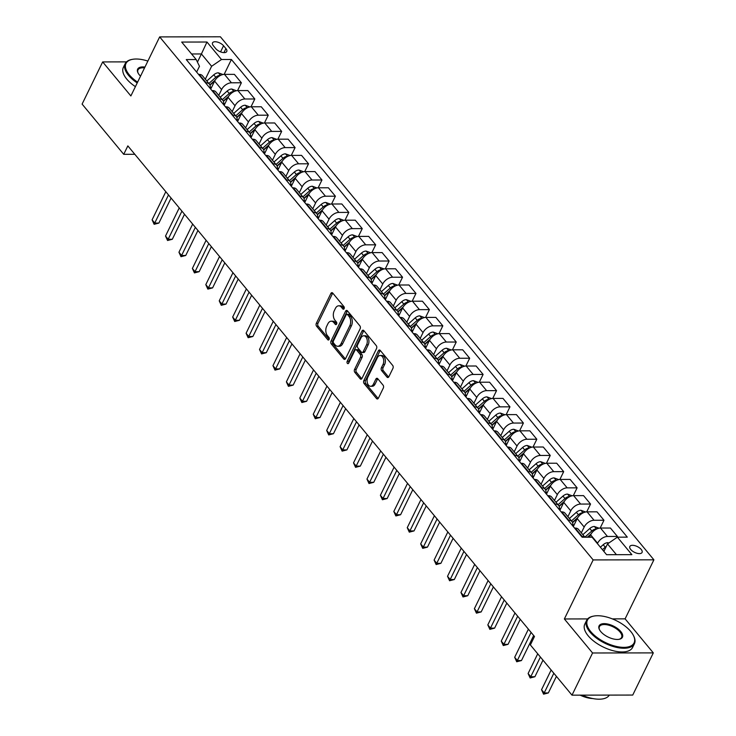 <?xml version="1.0" encoding="UTF-8"?>
<svg xmlns="http://www.w3.org/2000/svg" width="736" height="736" viewBox="0 0 736 736"><rect width="100%" height="100%" fill="white"/><g stroke="black" fill="none" stroke-linecap="round" stroke-linejoin="round"><path stroke-width="1.1" d="M344.108 308.669A1.463 0.929 -90.1 0 0 343.942 306.618L332.736 293.094A2.088 1.325 -90.1 0 0 331.918 292.661A2.088 1.325 -90.1 0 0 330.869 293.48L316.333 323.288A2.088 1.325 -90.1 0 0 316.581 326.214L327.787 339.728A1.463 0.929 -90.1 0 0 328.357 340.032A1.463 0.929 -90.1 0 0 329.093 339.462A1.463 0.929 -90.1 0 0 328.918 337.41L327.465 335.662A6.679 4.25 -90.1 0 1 326.674 326.296L327.888 323.812A6.679 4.25 -90.1 0 1 331.246 321.2A6.679 4.25 -90.1 0 1 333.85 322.58L335.294 324.337A1.463 0.929 -90.1 0 0 335.864 324.64A1.463 0.929 -90.1 0 0 336.6 324.061A1.463 0.929 -90.1 0 0 336.426 322.018L334.981 320.261A6.679 4.25 -90.1 0 1 334.19 310.896L335.395 308.412A6.679 4.25 -90.1 0 1 338.762 305.799A6.679 4.25 -90.1 0 1 341.357 307.188L342.81 308.936A1.463 0.929 -90.1 0 0 343.372 309.24A1.463 0.929 -90.1 0 0 344.108 308.669M641.203 549.452A6.808 3.202 26 0 0 634.846 545.643A6.808 3.202 26 0 0 629.832 546.48A6.808 3.202 26 0 0 630.697 549.47A6.808 3.202 26 0 0 637.054 553.288A6.808 3.202 26 0 0 642.068 552.451A6.808 3.202 26 0 0 641.203 549.452M386.989 377.099A2.088 1.325 -90.1 0 0 387.798 377.531A2.088 1.325 -90.1 0 0 388.856 376.722L392.932 368.359A2.088 1.325 -90.1 0 0 392.684 365.424L380.236 350.419A2.088 1.325 -90.1 0 0 379.426 349.986A2.088 1.325 -90.1 0 0 378.378 350.796L363.842 380.604A2.088 1.325 -90.1 0 0 364.09 383.53L376.528 398.544A2.088 1.325 -90.1 0 0 377.347 398.976A2.088 1.325 -90.1 0 0 378.396 398.158L383.318 388.065A2.088 1.325 -90.1 0 0 383.07 385.13L377.752 378.709A2.088 1.325 -90.1 0 0 376.933 378.276A2.088 1.325 -90.1 0 0 375.884 379.095L373.446 384.1A5.584 3.551 -90.1 0 1 370.631 386.28A5.584 3.551 -90.1 0 1 367.439 383.171A5.584 3.551 -90.1 0 1 367.798 377.292L377.375 357.668A5.584 3.551 -90.1 0 1 380.181 355.488A5.584 3.551 -90.1 0 1 383.373 358.607A5.584 3.551 -90.1 0 1 383.014 364.476L381.414 367.752A2.088 1.325 -90.1 0 0 381.662 370.677L386.989 377.099L388.608 377.099L383.309 370.677L381.662 370.677M564.365 618.967L592.572 652.988L572.001 695.161L632.739 695.06L653.31 652.887L625.103 618.856L653.899 559.82L593.161 559.921L564.365 618.967L587.622 618.921M126.518 61.879L102.672 61.925L130.87 95.947L159.666 36.901L593.161 559.921M102.672 61.925L82.101 104.098L123.731 154.321L134.817 154.302M572.001 695.161L530.371 644.938L534.483 636.502L127.843 145.884L123.731 154.321M360.134 328.79A2.088 1.325 -90.1 0 0 359.886 325.855L347.447 310.85A2.088 1.325 -90.1 0 0 346.628 310.417A2.088 1.325 -90.1 0 0 345.58 311.227L331.044 341.035A2.088 1.325 -90.1 0 0 331.292 343.96L343.74 358.975A2.088 1.325 -90.1 0 0 344.549 359.407A2.088 1.325 -90.1 0 0 345.598 358.588L360.134 328.79M363.842 330.63L376.289 345.644A2.088 1.325 -90.1 0 1 376.528 348.57L361.992 378.378A2.088 1.325 -90.1 0 1 360.944 379.196A2.088 1.325 -90.1 0 1 360.134 378.764L354.807 372.333A2.088 1.325 -90.1 0 1 354.559 369.408L360.456 357.319A2.088 1.325 -90.1 0 0 360.208 354.393L356.675 350.134A2.088 1.325 -90.1 0 0 355.865 349.701A2.088 1.325 -90.1 0 0 354.816 350.511L348.68 363.096A1.463 0.929 -90.1 0 1 347.944 363.667A1.463 0.929 -90.1 0 1 347.107 362.857A1.463 0.929 -90.1 0 1 347.199 361.312L361.983 331.016A2.088 1.325 -90.1 0 1 363.032 330.197A2.088 1.325 -90.1 0 1 363.842 330.63A2.088 1.325 -90.1 0 0 363.621 331.007L361.983 331.016M213.376 45.77L215.731 48.622A6.596 3.1 26 0 0 221.895 52.311A6.596 3.1 26 0 0 226.752 51.502A6.596 3.1 26 0 0 225.915 48.604L223.551 45.752A6.596 3.1 26 0 0 217.387 42.062A6.596 3.1 26 0 0 212.529 42.872A6.596 3.1 26 0 0 213.376 45.77M653.899 559.82L220.404 36.8L159.666 36.901M196.641 72.091L199.474 66.295L196.199 59.561L186.263 59.57L582.158 537.225L592.094 537.206L606.593 554.705L631.874 554.659L617.375 537.16L627.302 537.151L231.408 59.496L221.481 59.515L211.618 66.277L205.316 79.194M196.199 59.561L181.691 42.062L206.972 42.016L221.481 59.515M592.572 652.988L653.31 652.887M197.441 62.109L201.416 53.958L191.572 53.976M211.618 66.277L201.416 53.958L206.972 42.016M616.437 554.686L607.513 543.922L603.86 551.411M616.897 537.492L617.403 536.452L607.467 536.47A8.51 5.198 140.3 0 0 597.614 543.232L597.42 543.637M617.403 536.452L610.42 528.034L600.484 528.043A8.51 5.198 140.3 0 0 590.631 534.805L589.453 537.216M600.171 528.052L603.971 520.251L594.044 520.269A8.51 5.198 140.3 0 0 584.182 527.031L581.339 532.864M603.971 520.251L596.988 511.824L587.061 511.842A8.51 5.198 140.3 0 0 577.199 518.604L573.316 526.562M586.739 511.851L590.539 504.05L580.612 504.068A8.51 5.198 140.3 0 0 570.75 510.83L567.907 516.663M590.539 504.05L583.556 495.622L573.629 495.641A8.51 5.198 140.3 0 0 563.767 502.403L559.894 510.361M573.307 495.65L577.116 487.848L567.18 487.867A8.51 5.198 140.3 0 0 557.327 494.62L554.475 500.462M577.116 487.848L570.133 479.421L560.197 479.44A8.51 5.198 140.3 0 0 550.344 486.202L546.462 494.15M559.875 479.449L563.684 471.647L553.757 471.666A8.51 5.198 140.3 0 0 543.895 478.418L541.052 484.26M563.684 471.647L556.701 463.22L546.765 463.238A8.51 5.198 140.3 0 0 536.912 470L533.03 477.949M546.452 463.248L550.252 455.446L540.325 455.464A8.51 5.198 140.3 0 0 530.463 462.217L527.62 468.059M550.252 455.446L543.269 447.019L533.342 447.037A8.51 5.198 140.3 0 0 523.48 453.79L519.607 461.748M533.02 447.046L536.829 439.245L526.893 439.254A8.51 5.198 140.3 0 0 517.04 446.016L514.188 451.858M536.829 439.245L529.846 430.818L519.91 430.836A8.51 5.198 140.3 0 0 510.057 437.589L506.175 445.547M519.588 430.836L523.397 423.034L513.461 423.053A8.51 5.198 140.3 0 0 503.608 429.815L500.756 435.657M523.397 423.034L516.414 414.616L506.478 414.626A8.51 5.198 140.3 0 0 496.625 421.388L492.743 429.346M506.166 414.635L509.965 406.833L500.038 406.852A8.51 5.198 140.3 0 0 490.176 413.614L487.333 419.446M509.965 406.833L502.982 398.406L493.056 398.424A8.51 5.198 140.3 0 0 483.193 405.186L479.311 413.144M492.734 398.434L496.542 390.632L486.606 390.65A8.51 5.198 140.3 0 0 476.753 397.412L473.901 403.245M496.542 390.632L489.55 382.205L479.624 382.223A8.51 5.198 140.3 0 0 469.77 388.985L465.888 396.943M479.302 382.232L483.11 374.431L473.174 374.449A8.51 5.198 140.3 0 0 463.321 381.202L460.469 387.044M483.11 374.431L476.128 366.004L466.192 366.022A8.51 5.198 140.3 0 0 456.338 372.784L452.456 380.733M465.87 366.031L469.678 358.23L459.752 358.248A8.51 5.198 140.3 0 0 449.889 365.001L447.046 370.843M469.678 358.23L462.696 349.802L452.769 349.821A8.51 5.198 140.3 0 0 442.906 356.583L439.024 364.532M452.447 349.83L456.246 342.028L446.32 342.038A8.51 5.198 140.3 0 0 436.457 348.8L433.614 354.642M456.246 342.028L449.264 333.601L439.337 333.62A8.51 5.198 140.3 0 0 429.474 340.372L425.601 348.33M439.015 333.629L442.824 325.827L432.888 325.836A8.51 5.198 140.3 0 0 423.034 332.598L420.182 338.44M442.824 325.827L435.841 317.4L425.905 317.418A8.51 5.198 140.3 0 0 416.052 324.171L412.169 332.129M425.583 317.418L429.392 309.617L419.456 309.635A8.51 5.198 140.3 0 0 409.602 316.397L406.75 322.239M429.392 309.617L422.409 301.199L412.473 301.208A8.51 5.198 140.3 0 0 402.62 307.97L398.737 315.928M412.16 301.217L415.96 293.416L406.033 293.434A8.51 5.198 140.3 0 0 396.17 300.196L393.328 306.029M415.96 293.416L408.977 284.988L399.05 285.007A8.51 5.198 140.3 0 0 389.188 291.769L385.314 299.727M398.728 285.016L402.537 277.214L392.601 277.233A8.51 5.198 140.3 0 0 382.748 283.995L379.896 289.828M402.537 277.214L395.554 268.787L385.618 268.806A8.51 5.198 140.3 0 0 375.765 275.568L371.882 283.516M385.296 268.815L389.105 261.013L379.169 261.032A8.51 5.198 140.3 0 0 369.316 267.784L366.464 273.626M389.105 261.013L382.122 252.586L372.186 252.604A8.51 5.198 140.3 0 0 362.333 259.366L358.45 267.315M371.873 252.614L375.673 244.812L365.746 244.83A8.51 5.198 140.3 0 0 355.884 251.583L353.041 257.425M375.673 244.812L368.69 236.385L358.763 236.403A8.51 5.198 140.3 0 0 348.901 243.156L345.018 251.114M358.441 236.412L362.241 228.611L352.314 228.62A8.51 5.198 140.3 0 0 342.461 235.382L339.609 241.224M362.241 228.611L355.258 220.184L345.331 220.202A8.51 5.198 140.3 0 0 335.469 226.955L331.596 234.913M345.009 220.211L348.818 212.4L338.882 212.419A8.51 5.198 140.3 0 0 329.029 219.181L326.177 225.023M348.818 212.4L341.835 203.982L331.899 204.001A8.51 5.198 140.3 0 0 322.046 210.754L318.164 218.712M331.577 204.001L335.386 196.199L325.459 196.218A8.51 5.198 140.3 0 0 315.597 202.98L312.754 208.822M335.386 196.199L328.403 187.781L318.467 187.79A8.51 5.198 140.3 0 0 308.614 194.552L304.732 202.51M318.154 187.8L321.954 179.998L312.027 180.016A8.51 5.198 140.3 0 0 302.165 186.778L299.322 192.611M321.954 179.998L314.971 171.571L305.044 171.589A8.51 5.198 140.3 0 0 295.182 178.351L291.309 186.309M304.722 171.598L308.531 163.797L298.595 163.815A8.51 5.198 140.3 0 0 288.742 170.577L285.89 176.41M308.531 163.797L301.548 155.37L291.612 155.388A8.51 5.198 140.3 0 0 281.759 162.15L277.877 170.099M291.29 155.397L295.099 147.596L285.163 147.614A8.51 5.198 140.3 0 0 275.31 154.367L272.458 160.209M295.099 147.596L288.116 139.168L278.18 139.187A8.51 5.198 140.3 0 0 268.327 145.949L264.445 153.898M277.868 139.196L281.667 131.394L271.74 131.413A8.51 5.198 140.3 0 0 261.878 138.166L259.035 144.008M281.667 131.394L274.684 122.967L264.758 122.986A8.51 5.198 140.3 0 0 254.895 129.738L251.013 137.696M264.436 122.995L268.244 115.193L258.308 115.202A8.51 5.198 140.3 0 0 248.455 121.964L245.603 127.806M268.244 115.193L261.252 106.766L251.326 106.784A8.51 5.198 140.3 0 0 241.472 113.537L237.59 121.495M251.004 106.794L254.812 98.983L244.876 99.001A8.51 5.198 140.3 0 0 235.023 105.763L232.171 111.605M254.812 98.983L247.83 90.565L237.894 90.583A8.51 5.198 140.3 0 0 228.04 97.336L224.158 105.294M237.572 90.583L241.38 82.782L231.454 82.8A8.51 5.198 140.3 0 0 221.591 89.562L218.748 95.404M241.38 82.782L234.398 74.364L224.471 74.373A8.51 5.198 140.3 0 0 214.608 81.135L210.726 89.093M224.149 74.382L231.408 59.496M209.981 88.191A8.51 5.198 140.3 0 0 209.429 84.162L202.446 75.734A8.51 5.198 140.3 0 0 199.189 74.419L198.573 74.419M209.429 84.162A8.51 5.198 140.3 0 0 206.172 82.846L205.556 82.846M223.413 104.392A8.51 5.198 140.3 0 0 222.861 100.363L215.878 91.936A8.51 5.198 140.3 0 0 212.612 90.62L211.996 90.62M222.861 100.363A8.51 5.198 140.3 0 0 219.595 99.047L218.978 99.047M236.845 120.594A8.51 5.198 140.3 0 0 236.293 116.564L229.31 108.146A8.51 5.198 140.3 0 0 226.044 106.821L225.428 106.821M236.293 116.564A8.51 5.198 140.3 0 0 233.027 115.248L232.41 115.248M250.268 136.795A8.51 5.198 140.3 0 0 249.716 132.765L242.733 124.347A8.51 5.198 140.3 0 0 239.476 123.022L238.86 123.032M249.716 132.765A8.51 5.198 140.3 0 0 246.459 131.45L245.842 131.45M263.7 152.996A8.51 5.198 140.3 0 0 263.148 148.976L256.165 140.548A8.51 5.198 140.3 0 0 252.908 139.233L252.292 139.233M263.148 148.976A8.51 5.198 140.3 0 0 259.891 147.651L259.274 147.66M277.132 169.206A8.51 5.198 140.3 0 0 276.58 165.177L269.597 156.75A8.51 5.198 140.3 0 0 266.331 155.434L265.714 155.434M276.58 165.177A8.51 5.198 140.3 0 0 273.314 163.861L272.697 163.861M290.554 185.408A8.51 5.198 140.3 0 0 290.002 181.378L283.02 172.951A8.51 5.198 140.3 0 0 279.763 171.635L279.146 171.635M290.002 181.378A8.51 5.198 140.3 0 0 286.746 180.062L286.129 180.062M303.986 201.609A8.51 5.198 140.3 0 0 303.434 197.579L296.452 189.152A8.51 5.198 140.3 0 0 293.195 187.836L292.578 187.836M303.434 197.579A8.51 5.198 140.3 0 0 300.178 196.264L299.561 196.264M317.418 217.81A8.51 5.198 140.3 0 0 316.866 213.78L309.884 205.353A8.51 5.198 140.3 0 0 306.618 204.038L306.001 204.038M316.866 213.78A8.51 5.198 140.3 0 0 313.6 212.465L312.984 212.465M330.85 234.011A8.51 5.198 140.3 0 0 330.298 229.982L323.306 221.564A8.51 5.198 140.3 0 0 320.05 220.239L319.433 220.239M330.298 229.982A8.51 5.198 140.3 0 0 327.032 228.666L326.416 228.666M344.273 250.212A8.51 5.198 140.3 0 0 343.721 246.183L336.738 237.765A8.51 5.198 140.3 0 0 333.482 236.449L332.865 236.449M343.721 246.183A8.51 5.198 140.3 0 0 340.464 244.867L339.848 244.867M357.705 266.414A8.51 5.198 140.3 0 0 357.153 262.393L350.17 253.966A8.51 5.198 140.3 0 0 346.904 252.65L346.288 252.65M357.153 262.393A8.51 5.198 140.3 0 0 353.896 261.068L353.28 261.078M371.137 282.624A8.51 5.198 140.3 0 0 370.585 278.594L363.602 270.167A8.51 5.198 140.3 0 0 360.336 268.852L359.72 268.852M370.585 278.594A8.51 5.198 140.3 0 0 367.319 277.279L366.703 277.279M384.56 298.825A8.51 5.198 140.3 0 0 384.008 294.796L377.025 286.368A8.51 5.198 140.3 0 0 373.768 285.053L373.152 285.053M384.008 294.796A8.51 5.198 140.3 0 0 380.751 293.48L380.135 293.48M397.992 315.026A8.51 5.198 140.3 0 0 397.44 310.997L390.457 302.57A8.51 5.198 140.3 0 0 387.2 301.254L386.584 301.254M397.44 310.997A8.51 5.198 140.3 0 0 394.183 309.681L393.567 309.681M411.424 331.228A8.51 5.198 140.3 0 0 410.872 327.198L403.889 318.771A8.51 5.198 140.3 0 0 400.623 317.455L400.007 317.455M410.872 327.198A8.51 5.198 140.3 0 0 407.606 325.882L406.99 325.882M424.847 347.429A8.51 5.198 140.3 0 0 424.295 343.399L417.312 334.981A8.51 5.198 140.3 0 0 414.055 333.656L413.439 333.656M424.295 343.399A8.51 5.198 140.3 0 0 421.038 342.084L420.422 342.084M438.279 363.63A8.51 5.198 140.3 0 0 437.727 359.61L430.744 351.182A8.51 5.198 140.3 0 0 427.487 349.867L426.871 349.867M437.727 359.61A8.51 5.198 140.3 0 0 434.47 358.285L433.854 358.285M451.711 379.831A8.51 5.198 140.3 0 0 451.159 375.811L444.176 367.384A8.51 5.198 140.3 0 0 440.91 366.068L440.294 366.068M451.159 375.811A8.51 5.198 140.3 0 0 447.893 374.486L447.276 374.495M465.143 396.042A8.51 5.198 140.3 0 0 464.591 392.012L457.608 383.585A8.51 5.198 140.3 0 0 454.342 382.269L453.726 382.269M464.591 392.012A8.51 5.198 140.3 0 0 461.325 390.696L460.708 390.696M478.566 412.243A8.51 5.198 140.3 0 0 478.014 408.213L471.031 399.786A8.51 5.198 140.3 0 0 467.774 398.47L467.158 398.47M478.014 408.213A8.51 5.198 140.3 0 0 474.757 406.898L474.14 406.898M491.998 428.444A8.51 5.198 140.3 0 0 491.446 424.414L484.463 415.987A8.51 5.198 140.3 0 0 481.206 414.672L480.59 414.672M491.446 424.414A8.51 5.198 140.3 0 0 488.189 423.099L487.572 423.099M505.43 444.645A8.51 5.198 140.3 0 0 504.878 440.616L497.895 432.188A8.51 5.198 140.3 0 0 494.629 430.873L494.012 430.873M504.878 440.616A8.51 5.198 140.3 0 0 501.612 439.3L500.995 439.3M518.852 460.846A8.51 5.198 140.3 0 0 518.3 456.817L511.318 448.399A8.51 5.198 140.3 0 0 508.061 447.074L507.444 447.083M518.3 456.817A8.51 5.198 140.3 0 0 515.044 455.501L514.427 455.501M532.284 477.048A8.51 5.198 140.3 0 0 531.732 473.027L524.75 464.6A8.51 5.198 140.3 0 0 521.493 463.284L520.876 463.284M531.732 473.027A8.51 5.198 140.3 0 0 528.476 471.702L527.859 471.702M545.716 493.249A8.51 5.198 140.3 0 0 545.164 489.228L538.182 480.801A8.51 5.198 140.3 0 0 534.916 479.486L534.299 479.486M545.164 489.228A8.51 5.198 140.3 0 0 541.898 487.904L541.282 487.913M559.148 509.459A8.51 5.198 140.3 0 0 558.596 505.43L551.604 497.002A8.51 5.198 140.3 0 0 548.348 495.687L547.731 495.687M558.596 505.43A8.51 5.198 140.3 0 0 555.33 504.114L554.714 504.114M572.571 525.66A8.51 5.198 140.3 0 0 572.019 521.631L565.036 513.204A8.51 5.198 140.3 0 0 561.78 511.888L561.163 511.888M572.019 521.631A8.51 5.198 140.3 0 0 568.762 520.315L568.146 520.315M584.945 537.216L578.468 529.405A8.51 5.198 140.3 0 0 575.202 528.089L574.586 528.089M584.77 537.225A8.51 5.198 140.3 0 0 582.194 536.516L581.569 536.516M607.513 543.922L617.375 537.16M625.103 618.856L612.306 618.884M344.154 308.577L342.994 307.179A6.679 4.25 -90.1 0 0 340.4 305.799L338.762 305.799M331.246 321.2L332.893 321.2A6.679 4.25 -90.1 0 1 335.487 322.58L336.637 323.969M332.746 293.112A2.088 1.325 -90.1 0 0 332.516 293.48L317.98 323.279A2.088 1.325 -90.1 0 0 318.219 326.214L329.13 339.37M347.456 310.859A2.088 1.325 -90.1 0 0 347.226 311.227L332.69 341.035A2.088 1.325 -90.1 0 0 332.93 343.96L345.368 358.956M347.475 314.566A1.463 0.929 -90.1 0 0 346.904 314.263A1.463 0.929 -90.1 0 0 346.168 314.833L333.408 340.998A1.463 0.929 -90.1 0 0 333.583 343.04L335.11 344.89A6.679 4.25 -90.1 0 0 337.704 346.27A6.679 4.25 -90.1 0 0 341.072 343.666L349.793 325.781A6.679 4.25 -90.1 0 0 349.002 316.406L347.475 314.566L349.112 314.557A1.463 0.929 -90.1 0 0 348.551 314.263L346.904 314.263M337.704 346.27L339.351 346.27A6.679 4.25 -90.1 0 0 342.709 343.657L341.072 343.666M349.112 314.557L350.64 316.406A6.679 4.25 -90.1 0 1 351.431 325.772L342.709 343.657M360.134 378.764L361.753 378.755L356.454 372.333L354.807 372.333M355.865 349.701L357.512 349.692A2.088 1.325 -90.1 0 1 358.322 350.124L361.854 354.393A2.088 1.325 -90.1 0 1 362.103 357.319L356.206 369.408A2.088 1.325 -90.1 0 0 356.454 372.333M363.621 331.007L348.846 361.312A1.463 0.929 -90.1 0 0 348.772 362.912M366.574 344.779A5.584 3.551 -90.1 0 0 366.933 338.9A5.584 3.551 -90.1 0 0 363.74 335.791A5.584 3.551 -90.1 0 0 360.934 337.971L357.558 344.88A2.088 1.325 -90.1 0 0 357.806 347.815L361.339 352.075A2.088 1.325 -90.1 0 0 362.149 352.507A2.088 1.325 -90.1 0 0 363.207 351.688L366.574 344.779L368.212 344.77A5.584 3.551 -90.1 0 0 368.58 338.9A5.584 3.551 -90.1 0 0 365.387 335.782L363.74 335.791M362.149 352.507L363.796 352.507A2.088 1.325 -90.1 0 0 364.844 351.688L363.207 351.688M368.212 344.77L364.844 351.688M380.181 355.488L381.828 355.488A5.584 3.551 -90.1 0 1 385.02 358.598A5.584 3.551 -90.1 0 1 384.652 364.476L383.06 367.742A2.088 1.325 -90.1 0 0 383.309 370.677M370.631 386.28L372.269 386.28A5.584 3.551 -90.1 0 0 375.084 384.1L373.446 384.1M377.761 378.718A2.088 1.325 -90.1 0 0 377.531 379.086L375.084 384.1M380.254 350.428A2.088 1.325 -90.1 0 0 380.015 350.796L365.479 380.604A2.088 1.325 -90.1 0 0 365.728 383.53L378.166 398.526L376.528 398.544M223.017 74.529L218.307 72.809A5.64 3.45 140.3 0 0 213.762 74.833L206.816 81.006M165.812 191.7L152.094 219.834L154.772 223.082L158.884 223.072L171.083 198.058M220.11 75.596L219.015 75.486A5.64 3.45 140.3 0 0 215.804 77.298L208.858 83.472M209.861 84.842L215.179 80.123M209.999 85.164L214.673 81.006M158.884 223.072L154.128 224.296L168.498 194.939M154.128 224.296L152.094 219.834M236.449 90.73L231.73 89.01A5.64 3.45 140.3 0 0 227.194 91.034L220.248 97.216M179.244 207.902L165.517 236.044L168.204 239.283L172.307 239.274L184.515 214.259M233.542 91.807L232.447 91.687A5.64 3.45 140.3 0 0 229.236 93.5L222.29 99.673M223.293 101.044L228.611 96.324M223.422 101.366L228.105 97.207M172.307 239.274L167.56 240.497L181.93 211.14M167.56 240.497L165.517 236.044M249.872 106.932L245.162 105.211A5.64 3.45 140.3 0 0 240.626 107.235L233.68 113.418M192.676 224.103L178.949 252.246L181.636 255.484L185.739 255.475L197.938 230.46M246.965 108.008L245.87 107.888A5.64 3.45 140.3 0 0 242.668 109.701L235.722 115.874M236.725 117.245L242.043 112.525M236.854 117.567L241.537 113.408M185.739 255.475L180.992 256.698L195.362 227.341M180.992 256.698L178.949 252.246M263.304 123.133L258.594 121.422A5.64 3.45 140.3 0 0 254.058 123.446L247.103 129.619M206.098 240.304L192.381 268.447L195.068 271.685L199.171 271.676L211.37 246.661M260.397 124.209L259.302 124.09A5.64 3.45 140.3 0 0 256.091 125.902L249.145 132.084M250.148 133.455L255.466 128.726M250.286 133.768L254.96 129.61M199.171 271.676L194.424 272.909L208.785 243.552M194.424 272.909L192.381 268.447M276.736 139.334L272.026 137.623A5.64 3.45 140.3 0 0 267.481 139.647L260.535 145.82M219.53 256.514L205.804 284.648L208.49 287.886L212.594 287.886L224.802 262.862M273.829 140.41L272.734 140.291A5.64 3.45 140.3 0 0 269.523 142.103L262.577 148.286M263.58 149.656L268.898 144.928M263.709 149.978L268.392 145.82M212.594 287.886L207.846 289.11L222.217 259.753M207.846 289.11L205.804 284.648M147.881 61.079A25.953 12.218 26 0 0 132.462 59.34A25.953 12.218 26 0 0 129.306 74.86A25.953 12.218 26 0 0 137.595 82.147M137.218 82.938A26.597 12.521 -154 0 1 128.561 75.366A26.597 12.521 -154 0 1 125.184 63.673A26.597 12.521 -154 0 1 131.799 59.469A26.597 12.521 -154 0 1 132.13 59.404M140.53 76.139A12.981 6.109 -154 0 1 139.316 74.842A12.981 6.109 -154 0 1 138.037 72.947A12.981 6.109 -154 0 1 144.946 67.077M135.406 86.646A26.597 12.521 -154 0 1 126.748 79.083A26.597 12.521 -154 0 1 123.372 67.39L125.184 63.673M144.541 67.914A12.337 5.805 26 0 0 137.991 69.92A12.337 5.805 26 0 0 138.202 73.25M630.789 631.516A25.953 12.218 26 0 0 593.888 616.06A25.953 12.218 26 0 0 590.732 631.58A25.953 12.218 26 0 0 621.35 647.248A25.953 12.218 26 0 0 633.346 635.306A25.953 12.218 26 0 0 630.789 631.516M633.494 635.6A26.597 12.521 -154 0 1 633.65 635.904A26.597 12.521 -154 0 1 634.414 643.706A26.597 12.521 -154 0 1 614.827 646.972A26.597 12.521 -154 0 1 589.996 632.086A26.597 12.521 -154 0 1 586.61 620.393A26.597 12.521 -154 0 1 593.225 616.188A26.597 12.521 -154 0 1 593.566 616.124M620.77 631.525A12.981 6.109 -154 0 1 619.197 639.29A12.981 6.109 -154 0 1 600.742 631.562A12.981 6.109 -154 0 1 599.463 629.666A12.981 6.109 -154 0 1 605.461 623.696A12.981 6.109 -154 0 1 620.77 631.525M618.856 639.345A12.337 5.805 26 0 0 621.598 637.459A12.337 5.805 26 0 0 620.034 632.04A12.337 5.805 26 0 0 608.506 625.131A12.337 5.805 26 0 0 599.426 626.64A12.337 5.805 26 0 0 599.628 629.97M634.414 643.706L632.601 647.422A26.597 12.521 -154 0 1 613.014 650.688A26.597 12.521 -154 0 1 588.184 635.803A26.597 12.521 -154 0 1 584.798 624.11L586.61 620.393M592.636 698.528A19.145 9.016 -154 0 1 580.17 695.152M609.325 695.097A26.597 12.521 -154 0 1 582.102 695.143M290.168 155.544L285.448 153.824A5.64 3.45 140.3 0 0 280.913 155.848L273.967 162.021M232.962 272.716L219.236 300.849L221.922 304.088L226.026 304.088L238.225 279.064M287.252 156.612L286.157 156.492A5.64 3.45 140.3 0 0 282.955 158.314L276.009 164.487M277.012 165.858L282.33 161.129M277.141 166.18L281.824 162.021M226.026 304.088L221.278 305.311L235.649 275.954M221.278 305.311L219.236 300.849M303.591 171.746L298.88 170.025A5.64 3.45 140.3 0 0 294.345 172.049L287.39 178.222M246.385 288.917L232.668 317.05L235.354 320.298L239.458 320.289L251.657 295.274M300.684 172.813L299.589 172.702A5.64 3.45 140.3 0 0 296.378 174.515L289.432 180.688M290.444 182.059L295.752 177.33M290.573 182.381L295.246 178.222M239.458 320.289L234.71 321.512L249.072 292.155M234.71 321.512L232.668 317.05M317.023 187.947L312.312 186.226A5.64 3.45 140.3 0 0 307.768 188.25L300.822 194.424M259.817 305.118L246.091 333.252L248.777 336.499L252.88 336.49L265.089 311.475M314.116 189.014L313.021 188.904A5.64 3.45 140.3 0 0 309.81 190.716L302.864 196.889M303.867 198.26L309.184 193.54M304.005 198.582L308.678 194.424M252.88 336.49L248.133 337.714L262.504 308.356M248.133 337.714L246.091 333.252M330.455 204.148L325.735 202.428A5.64 3.45 140.3 0 0 321.2 204.452L314.254 210.634M273.249 321.319L259.523 349.462L262.209 352.7L266.312 352.691L278.512 327.676M327.548 205.224L326.444 205.105A5.64 3.45 140.3 0 0 323.242 206.917L316.296 213.09M317.299 214.461L322.616 209.742M317.428 214.783L322.11 210.625M266.312 352.691L261.565 353.915L275.936 324.558M261.565 353.915L259.523 349.462M343.878 220.349L339.167 218.629A5.64 3.45 140.3 0 0 334.632 220.653L327.686 226.835M286.681 337.52L272.955 365.663L275.641 368.902L279.744 368.892L291.944 343.878M340.97 221.426L339.876 221.306A5.64 3.45 140.3 0 0 336.674 223.118L329.719 229.292M330.731 230.672L336.048 225.943M330.86 230.984L335.533 226.826M279.744 368.892L274.997 370.116L289.368 340.759M274.997 370.116L272.955 365.663M357.31 236.55L352.599 234.839A5.64 3.45 140.3 0 0 348.054 236.863L341.108 243.036M300.104 353.722L286.387 381.864L289.073 385.103L293.176 385.094L305.376 360.079M354.402 237.627L353.308 237.507A5.64 3.45 140.3 0 0 350.097 239.32L343.151 245.502M344.154 246.873L349.471 242.144M344.292 247.186L348.965 243.027M293.176 385.094L288.42 386.326L302.79 356.969M288.42 386.326L286.387 381.864M370.742 252.761L366.031 251.04A5.64 3.45 140.3 0 0 361.486 253.064L354.54 259.238M313.536 369.932L299.81 398.066L302.496 401.304L306.599 401.304L318.808 376.28M367.834 253.828L366.74 253.708A5.64 3.45 140.3 0 0 363.529 255.521L356.583 261.703M357.586 263.074L362.903 258.345M357.714 263.396L362.397 259.238M306.599 401.304L301.852 402.528L316.222 373.17M301.852 402.528L299.81 398.066M384.164 268.962L379.454 267.242A5.64 3.45 140.3 0 0 374.918 269.266L367.972 275.439M326.968 386.133L313.242 414.267L315.928 417.505L320.031 417.505L332.23 392.481M381.257 270.029L380.162 269.91A5.64 3.45 140.3 0 0 376.961 271.731L370.015 277.904M371.018 279.275L376.335 274.546M371.146 279.597L375.829 275.439M320.031 417.505L315.284 418.729L329.654 389.372M315.284 418.729L313.242 414.267M397.596 285.163L392.886 283.443A5.64 3.45 140.3 0 0 388.35 285.467L381.395 291.64M340.391 402.334L326.674 430.468L329.36 433.716L333.463 433.706L345.662 408.692M394.689 286.23L393.594 286.12A5.64 3.45 140.3 0 0 390.384 287.932L383.438 294.106M384.44 295.476L389.758 290.748M384.578 295.798L389.252 291.64M333.463 433.706L328.716 434.93L343.077 405.573M328.716 434.93L326.674 430.468M411.028 301.364L406.318 299.644A5.64 3.45 140.3 0 0 401.773 301.668L394.827 307.841M353.823 418.536L340.096 446.678L342.783 449.917L346.886 449.908L359.094 424.893M408.121 302.432L407.026 302.321A5.64 3.45 140.3 0 0 403.816 304.134L396.87 310.307M397.872 311.678L403.19 306.958M398.01 312L402.684 307.841M346.886 449.908L342.139 451.131L356.509 421.774M342.139 451.131L340.096 446.678M424.46 317.566L419.741 315.845A5.64 3.45 140.3 0 0 415.205 317.869L408.259 324.052M367.255 434.737L353.528 462.88L356.215 466.118L360.318 466.109L372.517 441.094M421.553 318.642L420.449 318.522A5.64 3.45 140.3 0 0 417.248 320.335L410.302 326.508M411.304 327.879L416.622 323.159M411.433 328.201L416.116 324.042M360.318 466.109L355.571 467.332L369.941 437.975M355.571 467.332L353.528 462.88M437.883 333.767L433.173 332.056A5.64 3.45 140.3 0 0 428.637 334.07L421.691 340.253M380.687 450.938L366.96 479.081L369.647 482.319L373.75 482.31L385.949 457.295M434.976 334.843L433.881 334.724A5.64 3.45 140.3 0 0 430.68 336.536L423.724 342.709M424.736 344.089L430.045 339.36M424.865 344.402L429.539 340.244M373.75 482.31L369.003 483.534L383.364 454.186M369.003 483.534L366.96 479.081M451.315 349.968L446.605 348.257A5.64 3.45 140.3 0 0 442.06 350.281L435.114 356.454M394.11 467.139L380.392 495.282L383.07 498.52L387.182 498.511L399.381 473.496M448.408 351.044L447.313 350.925A5.64 3.45 140.3 0 0 444.102 352.737L437.156 358.92M438.159 360.29L443.477 355.562M438.297 360.603L442.971 356.445M387.182 498.511L382.426 499.744L396.796 470.387M382.426 499.744L380.392 495.282M464.747 366.178L460.028 364.458A5.64 3.45 140.3 0 0 455.492 366.482L448.546 372.655M407.542 483.35L393.815 511.483L396.502 514.722L400.605 514.722L412.804 489.698M461.84 367.246L460.736 367.126A5.64 3.45 140.3 0 0 457.534 368.938L450.588 375.121M451.591 376.492L456.909 371.763M451.72 376.814L456.403 372.655M400.605 514.722L395.858 515.945L410.228 486.588M395.858 515.945L393.815 511.483M478.17 382.38L473.46 380.659A5.64 3.45 140.3 0 0 468.924 382.683L461.978 388.856M420.974 499.551L407.247 527.684L409.934 530.923L414.037 530.923L426.236 505.899M475.263 383.447L474.168 383.327A5.64 3.45 140.3 0 0 470.966 385.149L464.011 391.322M465.023 392.693L470.341 387.964M465.152 393.015L469.835 388.856M414.037 530.923L409.29 532.146L423.66 502.789M409.29 532.146L407.247 527.684M491.602 398.581L486.892 396.86A5.64 3.45 140.3 0 0 482.347 398.884L475.401 405.058M434.396 515.752L420.679 543.886L423.366 547.133L427.469 547.124L439.668 522.109M488.695 399.648L487.6 399.538A5.64 3.45 140.3 0 0 484.389 401.35L477.443 407.523M478.446 408.894L483.764 404.165M478.584 409.216L483.258 405.058M427.469 547.124L422.722 548.348L437.083 518.99M422.722 548.348L420.679 543.886M505.034 414.782L500.324 413.062A5.64 3.45 140.3 0 0 495.779 415.086L488.833 421.259M447.828 531.953L434.102 560.096L436.788 563.334L440.892 563.325L453.1 538.31M502.127 415.858L501.032 415.739A5.64 3.45 140.3 0 0 497.821 417.551L490.875 423.724M491.878 425.095L497.196 420.376M492.007 425.417L496.69 421.259M440.892 563.325L436.144 564.549L450.515 535.192M436.144 564.549L434.102 560.096M518.466 430.983L513.746 429.263A5.64 3.45 140.3 0 0 509.211 431.287L502.265 437.469M461.26 548.154L447.534 576.297L450.22 579.536L454.324 579.526L466.523 554.512M515.55 432.06L514.455 431.94A5.64 3.45 140.3 0 0 511.253 433.752L504.307 439.926M505.31 441.296L510.628 436.577M505.439 441.618L510.122 437.46M454.324 579.526L449.576 580.75L463.947 551.393M449.576 580.75L447.534 576.297M531.889 447.184L527.178 445.473A5.64 3.45 140.3 0 0 522.643 447.488L515.688 453.67M474.683 564.356L460.966 592.498L463.652 595.737L467.756 595.728L479.955 570.713M528.982 448.261L527.887 448.141A5.64 3.45 140.3 0 0 524.676 449.954L517.73 456.127M518.742 457.507L524.05 452.778M518.871 457.82L523.544 453.661M467.756 595.728L463.008 596.96L477.37 567.603M463.008 596.96L460.966 592.498M545.321 463.386L540.61 461.674A5.64 3.45 140.3 0 0 536.066 463.698L529.12 469.872M488.115 580.557L474.389 608.7L477.075 611.938L481.178 611.929L493.387 586.914M542.414 464.462L541.319 464.342A5.64 3.45 140.3 0 0 538.108 466.155L531.162 472.337M532.165 473.708L537.482 468.979M532.303 474.021L536.976 469.862M481.178 611.929L476.431 613.162L490.802 583.804M476.431 613.162L474.389 608.7M558.753 479.596L554.033 477.876A5.64 3.45 140.3 0 0 549.498 479.9L542.552 486.073M501.547 596.767L487.821 624.901L490.507 628.139L494.61 628.139L506.81 603.115M555.846 480.663L554.742 480.544A5.64 3.45 140.3 0 0 551.54 482.356L544.594 488.538M545.597 489.909L550.914 485.18M545.726 490.231L550.408 486.073M494.61 628.139L489.863 629.363L504.234 600.006M489.863 629.363L487.821 624.901M572.176 495.797L567.465 494.077A5.64 3.45 140.3 0 0 562.93 496.101L555.984 502.274M514.979 612.968L501.253 641.102L503.939 644.34L508.042 644.34L520.242 619.326M569.268 496.864L568.174 496.745A5.64 3.45 140.3 0 0 564.972 498.566L558.017 504.74M559.029 506.11L564.337 501.382M559.158 506.432L563.831 502.274M508.042 644.34L503.295 645.564L517.666 616.207M503.295 645.564L501.253 641.102M585.608 511.998L580.897 510.278A5.64 3.45 140.3 0 0 576.352 512.302L569.406 518.475M528.402 629.17L514.685 657.303L517.371 660.551L521.474 660.542L533.674 635.527M582.7 513.066L581.606 512.955A5.64 3.45 140.3 0 0 578.395 514.768L571.449 520.941M572.452 522.312L577.769 517.583M572.59 522.634L577.263 518.475M521.474 660.542L516.718 661.765L531.088 632.408M516.718 661.765L514.685 657.303M599.04 528.2L594.329 526.479A5.64 3.45 140.3 0 0 589.784 528.503L582.838 534.686M537.722 653.807L528.108 673.514L530.794 676.752L534.897 676.743L542.984 660.164M596.132 529.276L595.038 529.156A5.64 3.45 140.3 0 0 591.827 530.969L584.881 537.142M587.346 537.216L591.201 533.793M587.834 537.216L590.695 534.676M534.897 676.743L530.15 677.966L540.408 657.046M530.15 677.966L528.108 673.514M608.847 543.012L607.752 542.68A5.64 3.45 140.3 0 0 603.216 544.704L600.392 547.216M551.154 670.008L541.54 689.715L544.226 692.953L548.329 692.944L556.416 676.366M606.335 546.351A5.64 3.45 140.3 0 0 605.259 547.17L602.434 549.682M603.511 550.988L604.495 550.114M548.329 692.944L543.582 694.168L553.831 673.247M543.582 694.168L541.54 689.715M597.614 543.232L590.631 534.805M584.182 527.031L577.199 518.604M570.75 510.83L563.767 502.403M557.327 494.62L550.344 486.202M543.895 478.418L536.912 470M530.463 462.217L523.48 453.79M517.04 446.016L510.057 437.589M503.608 429.815L496.625 421.388M490.176 413.614L483.193 405.186M476.753 397.412L469.77 388.985M463.321 381.202L456.338 372.784M449.889 365.001L442.906 356.583M436.457 348.8L429.474 340.372M423.034 332.598L416.052 324.171M409.602 316.397L402.62 307.97M396.17 300.196L389.188 291.769M382.748 283.995L375.765 275.568M369.316 267.784L362.333 259.366M355.884 251.583L348.901 243.156M342.461 235.382L335.469 226.955M329.029 219.181L322.046 210.754M315.597 202.98L308.614 194.552M302.165 186.778L295.182 178.351M288.742 170.577L281.759 162.15M275.31 154.367L268.327 145.949M261.878 138.166L254.895 129.738M248.455 121.964L241.472 113.537M235.023 105.763L228.04 97.336M221.591 89.562L214.608 81.135M206.172 82.846L199.189 74.419M231.454 82.8L224.471 74.373M244.876 99.001L237.894 90.583M219.595 99.047L212.612 90.62M258.308 115.202L251.326 106.784M233.027 115.248L226.044 106.821M271.74 131.413L264.758 122.986M246.459 131.45L239.476 123.022M285.163 147.614L278.18 139.187M259.891 147.651L252.908 139.233M298.595 163.815L291.612 155.388M273.314 163.861L266.331 155.434M312.027 180.016L305.044 171.589M286.746 180.062L279.763 171.635M325.459 196.218L318.467 187.79M300.178 196.264L293.195 187.836M338.882 212.419L331.899 204.001M313.6 212.465L306.618 204.038M352.314 228.62L345.331 220.202M327.032 228.666L320.05 220.239M365.746 244.83L358.763 236.403M340.464 244.867L333.482 236.449M379.169 261.032L372.186 252.604M353.896 261.068L346.904 252.65M392.601 277.233L385.618 268.806M367.319 277.279L360.336 268.852M406.033 293.434L399.05 285.007M380.751 293.48L373.768 285.053M419.456 309.635L412.473 301.208M394.183 309.681L387.2 301.254M432.888 325.836L425.905 317.418M407.606 325.882L400.623 317.455M446.32 342.038L439.337 333.62M421.038 342.084L414.055 333.656M459.752 358.248L452.769 349.821M434.47 358.285L427.487 349.867M473.174 374.449L466.192 366.022M447.893 374.486L440.91 366.068M486.606 390.65L479.624 382.223M461.325 390.696L454.342 382.269M500.038 406.852L493.056 398.424M474.757 406.898L467.774 398.47M513.461 423.053L506.478 414.626M488.189 423.099L481.206 414.672M526.893 439.254L519.91 430.836M501.612 439.3L494.629 430.873M540.325 455.464L533.342 447.037M515.044 455.501L508.061 447.074M553.757 471.666L546.765 463.238M528.476 471.702L521.493 463.284M567.18 487.867L560.197 479.44M541.898 487.904L534.916 479.486M580.612 504.068L573.629 495.641M555.33 504.114L548.348 495.687M594.044 520.269L587.061 511.842M568.762 520.315L561.78 511.888M607.467 536.47L600.484 528.043M582.194 536.516L575.202 528.089M220.561 51.879L223.551 45.752M223.946 52.624L225.915 48.604M342.994 307.179L341.357 307.188M336.435 324.328L335.294 324.337M335.487 322.58L333.85 322.58M328.918 339.728L327.787 339.728M318.219 326.214L316.581 326.214M317.98 323.279L316.333 323.288M332.516 293.48L330.869 293.48M343.942 308.936L342.81 308.936M345.359 358.975L343.74 358.975M332.93 343.96L331.292 343.96M332.69 341.035L331.044 341.035M347.226 311.227L345.58 311.227M351.431 325.772L349.793 325.781M350.64 316.406L349.002 316.406M356.206 369.408L354.559 369.408M362.103 357.319L360.456 357.319M361.854 354.393L360.208 354.393M358.322 350.124L356.675 350.134M348.846 361.312L347.199 361.312M383.06 367.742L381.414 367.752M384.652 364.476L383.014 364.476M377.531 379.086L375.884 379.095M365.728 383.53L364.09 383.53M365.479 380.604L363.842 380.604M380.015 350.796L378.378 350.796M220.524 75.385L218.417 72.846M211.241 88.053L210.22 86.82M215.804 77.298L213.762 74.833M218.436 76.664L219.015 75.486M233.956 91.595L231.84 89.047M224.664 104.254L223.643 103.022M229.236 93.5L227.194 91.034M231.868 92.865L232.447 91.687M247.388 107.796L245.272 105.248M238.096 120.456L237.075 119.223M242.668 109.701L240.626 107.235M245.3 109.066L245.87 107.888M260.811 123.998L258.704 121.449M251.528 136.657L250.507 135.424M256.091 125.902L254.058 123.446M258.722 125.267L259.302 124.09M274.243 140.199L272.127 137.65M264.951 152.858L263.93 151.625M269.523 142.103L267.481 139.647M272.154 141.468L272.734 140.291M287.675 156.4L285.559 153.852M278.383 169.059L277.362 167.826M282.955 158.314L280.913 155.848M285.586 157.67L286.157 156.492M301.098 172.601L298.991 170.053M291.815 185.26L290.794 184.037M296.378 174.515L294.345 172.049M299.018 173.88L299.589 172.702M314.53 188.802L312.423 186.263M305.247 201.471L304.226 200.238M309.81 190.716L307.768 188.25M312.441 190.081L313.021 188.904M327.962 205.013L325.846 202.464M318.67 217.672L317.648 216.439M323.242 206.917L321.2 204.452M325.873 206.282L326.444 205.105M341.384 221.214L339.278 218.666M332.102 233.873L331.08 232.64M336.674 223.118L334.632 220.653M339.305 222.484L339.876 221.306M354.816 237.415L352.71 234.867M345.534 250.074L344.512 248.842M350.097 239.32L348.054 236.863M352.728 238.685L353.308 237.507M368.248 253.616L366.132 251.068M358.956 266.276L357.935 265.043M363.529 255.521L361.486 253.064M366.16 254.886L366.74 253.708M381.68 269.818L379.564 267.269M372.388 282.477L371.367 281.244M376.961 271.731L374.918 269.266M379.592 271.087L380.162 269.91M395.103 286.019L392.996 283.47M385.82 298.678L384.799 297.454M390.384 287.932L388.35 285.467M393.024 287.298L393.594 286.12M408.535 302.22L406.428 299.681M399.243 314.888L398.231 313.656M403.816 304.134L401.773 301.668M406.447 303.499L407.026 302.321M421.967 318.43L419.851 315.882M412.675 331.09L411.654 329.857M417.248 320.335L415.205 317.869M419.879 319.7L420.449 318.522M435.39 334.632L433.283 332.083M426.107 347.291L425.086 346.058M430.68 336.536L428.637 334.07M433.311 335.901L433.881 334.724M448.822 350.833L446.715 348.284M439.539 363.492L438.518 362.259M444.102 352.737L442.06 350.281M446.734 352.102L447.313 350.925M462.254 367.034L460.138 364.486M452.962 379.693L451.941 378.46M457.534 368.938L455.492 366.482M460.166 368.304L460.736 367.126M475.686 383.235L473.57 380.687M466.394 395.894L465.373 394.671M470.966 385.149L468.924 382.683M473.598 384.505L474.168 383.327M489.109 399.436L487.002 396.897M479.826 412.096L478.805 410.872M484.389 401.35L482.347 398.884M487.02 400.715L487.6 399.538M502.541 415.647L500.425 413.098M493.249 428.306L492.228 427.073M497.821 417.551L495.779 415.086M500.452 416.916L501.032 415.739M515.973 431.848L513.857 429.3M506.681 444.507L505.66 443.274M511.253 433.752L509.211 431.287M513.884 433.118L514.455 431.94M529.396 448.049L527.289 445.501M520.113 460.708L519.092 459.476M524.676 449.954L522.643 447.488M527.316 449.319L527.887 448.141M542.828 464.25L540.721 461.702M533.536 476.91L532.524 475.677M538.108 466.155L536.066 463.698M540.739 465.52L541.319 464.342M556.26 480.452L554.144 477.903M546.968 493.111L545.946 491.878M551.54 482.356L549.498 479.9M554.171 481.721L554.742 480.544M569.682 496.653L567.576 494.104M560.4 509.312L559.378 508.088M564.972 498.566L562.93 496.101M567.603 497.922L568.174 496.745M583.114 512.854L581.008 510.315M573.832 525.513L572.81 524.29M578.395 514.768L576.352 512.302M581.026 514.133L581.606 512.955M596.546 529.064L594.43 526.516M591.827 530.969L589.784 528.503M594.458 530.334L595.038 529.156M608.378 543.334L607.862 542.717M605.259 547.17L603.216 544.704M132.462 59.34L131.799 59.469M593.888 616.06L593.225 616.188M633.346 635.306L633.65 635.904"/></g></svg>
